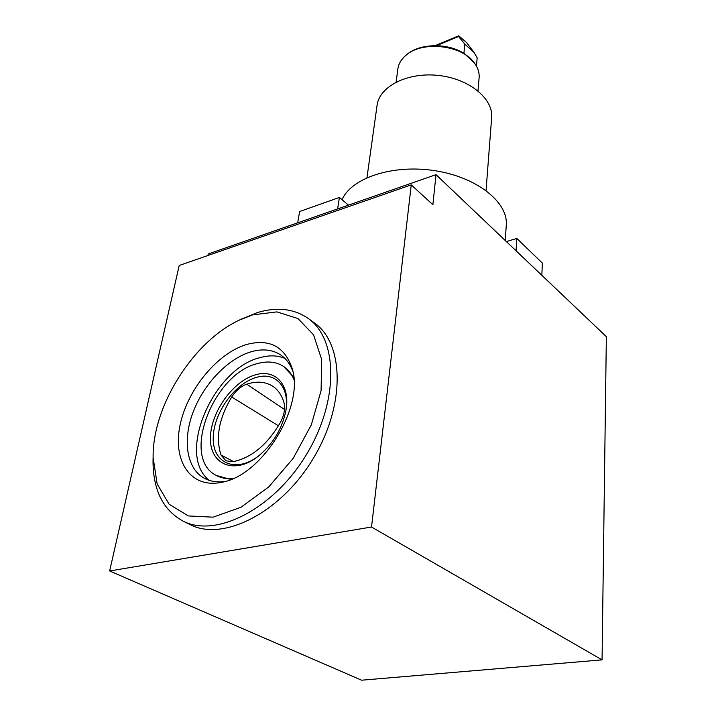 <?xml version="1.0" encoding="UTF-8"?>
<svg xmlns="http://www.w3.org/2000/svg" width="716" height="716" viewBox="0 0 716 716"><rect width="100%" height="100%" fill="white"/><g stroke="black" fill="none" stroke-linecap="round" stroke-linejoin="round"><path stroke-width="1.07" d="M220.958 454.964L225.889 460.782L232.682 461.766C251.522 457.927 267.498 444.69 280.609 422.046C284.315 414.824 285.416 408.272 283.903 402.401C281.809 395.348 278.229 390.059 273.172 386.524C265.788 381.655 256.99 380.867 246.76 384.179C240.979 386.255 235.967 390.533 231.724 397.013C219.033 418.09 215.444 437.413 220.958 454.964L233.595 461.623M606.354 336.663L602.067 659.866L371.532 527.021L411.261 184.871L432.885 204.749L436.008 174.659L606.354 336.663M411.261 184.871L179.206 265.475L109.646 570.974L361.589 680.2L602.067 659.866M239.672 319.936L257.295 312.606C276.931 306.716 293.864 308.632 308.077 318.351L314.288 322.853C344.02 343.241 345.918 404.692 313.143 458.67C280.708 512.853 222.891 541.976 189.892 524.497L182.804 520.98C163.203 510.043 153.278 490.37 153.027 461.972L153.099 457.766M308.077 318.351C337.755 338.695 339.438 400.334 306.412 454.588C273.736 509.058 215.74 538.441 182.804 520.98M252.614 314.888L276.904 311.89L297.954 318.548L313.536 334.793L321.69 359.557L321.081 390.676L311.308 424.919L293.193 458.347L268.751 486.934L240.934 507.277L213.055 517.176L188.272 515.923L169.101 504.225L157.135 483.891L153.108 457.381C152.481 405.659 193.597 341.29 239.341 320.106L252.614 314.888M247.127 344.342C269.404 338.695 284.324 346.446 291.868 367.594C305.41 405.319 262.387 476.247 221.146 482.387C190.161 488.724 172.27 460.281 180.199 424.57C187.717 388.913 217.924 352.675 247.127 344.342M225.039 481.429C217.19 482.521 210.298 481.483 204.346 478.297C186.366 468.541 182.383 439.794 193.32 411.548C204.212 383.257 228.449 358.206 251.54 351.654C262.799 348.54 272.528 349.632 280.699 354.939C286.167 358.653 290.204 364.131 292.808 371.371M209.412 480.427C175.653 455.018 213.583 368.006 260.418 357.544C269.44 355.064 277.584 355.342 284.852 358.358M232.951 478.565C226.668 479.111 221.11 478.073 216.277 475.451C180.343 457.819 213.672 373.054 257.948 363.46C267.829 360.819 276.376 361.804 283.59 366.44L293.694 377.216M230.812 479.46L216.277 475.451M283.59 366.44C288.074 369.456 291.51 373.797 293.882 379.462M255.925 374.71C275.642 368.856 290.571 385.208 285.961 410.322C282.14 429.179 272.608 444.717 257.375 456.942C233.541 475.012 209.716 464.111 210.45 437.959C210.558 412.148 233.353 380.554 255.925 374.71M259.049 455.645L258.333 456.19C235.492 473.518 212.571 463.109 213.234 437.995C213.287 413.204 235.206 382.827 256.901 377.251C275.839 371.658 290.15 387.41 285.729 411.503L285.577 412.38M506.382 241.587L516.818 238.437L542.379 263.103L541.824 275.293M516.818 238.437L516.084 250.815M297.677 222.819L299.619 211.524L339.393 197.437L348.45 205.143M339.393 197.437L337.639 208.902M406.115 55.168L406.778 54.595C419.209 43.569 446.48 42.656 463.145 52.903L463.977 52.715L464.8 44.123L458.571 36.507L458.732 35.8L435.104 45.636M436.59 45.654L458.571 36.507M458.732 35.8L466.572 42.575L474.019 52.384L477.169 57.826L476.444 66.096M486.048 190.492L491.623 117.943C493.682 99.005 469.508 78.796 438.693 75.466C407.914 71.886 379.596 86.206 377.108 105.1L377.028 105.7M477.993 90.869L479.102 77.937C479.559 72.844 478.011 67.895 474.475 63.071C462.196 44.929 422.118 40.436 405.874 55.374C401.291 59.285 398.624 63.769 397.863 68.826L397.81 69.255M505.272 240.531L506.257 225.361C508.521 202.628 477.474 177.353 435.319 170.766C393.227 163.955 351.386 177.828 342.051 199.692M207.9 255.505L208.231 253.965L436.008 174.659M109.646 570.974L371.532 527.021M474.475 63.071L463.843 53.082M474.019 52.384L464.8 44.123M278.479 425.814L231.724 397.013M463.297 52.993L463.977 52.715M284.503 409.471L246.76 384.179M153.108 457.381L153.027 461.972M239.341 320.106L243.35 318.083M292.209 368.821L291.868 367.594M222.425 482.11L221.146 482.387M285.729 411.503L285.961 410.322M258.333 456.19L257.375 456.942M366.968 177.666L377.108 105.1M396.127 82.098L397.863 68.826M406.778 54.595L405.874 55.374"/></g></svg>

